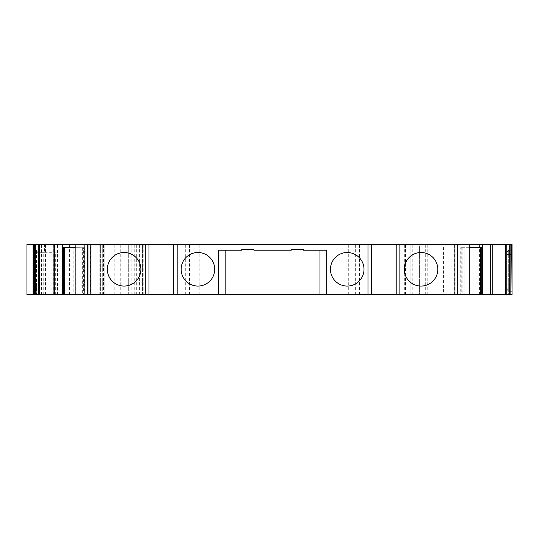 <?xml version="1.0" encoding="UTF-8"?>
<svg xmlns="http://www.w3.org/2000/svg" width="539" height="539" viewBox="0 0 539 539"><rect width="100%" height="100%" fill="white"/><g stroke="black" fill="none" stroke-linecap="round" stroke-linejoin="round"><path stroke-width="0.4" stroke-dasharray="2.69 2.02" d="M57.498 244.335L120.756 244.335L57.498 244.335L57.498 294.665L53.3 294.665L53.3 244.335M90.781 294.665L87.459 294.665L90.781 294.665L90.781 244.335L87.459 244.335L90.781 244.335M453.953 244.335L453.953 294.665L457.281 294.665L457.281 244.335L453.953 244.335L457.699 244.335M26.95 294.665L419.362 294.665L419.362 244.335L410.139 244.335L410.139 294.665L410.139 244.335L26.95 244.335M181.151 269.291A16.776 16.776 -90 0 1 197.928 252.515A16.776 16.776 -90 0 1 214.704 269.291A16.776 16.776 -90 0 1 197.928 286.068A16.776 16.776 -90 0 1 181.151 269.291M330.454 269.291A16.776 16.776 -90 0 1 347.231 252.515A16.776 16.776 -90 0 1 364.007 269.291A16.776 16.776 -90 0 1 347.231 286.068A16.776 16.776 -90 0 1 330.454 269.291M140.888 269.291A16.776 16.776 90 0 0 124.111 252.515A16.776 16.776 90 0 0 107.335 269.291M437.816 269.291A16.776 16.776 90 0 0 421.04 252.515A16.776 16.776 90 0 0 404.27 269.291M80.978 244.335L75.884 244.335L80.978 244.335L80.978 247.691L83.397 247.691L83.397 294.665L75.884 294.665L85.034 294.665L85.034 247.691L62.679 247.691M63.386 294.665L62.43 294.665L63.386 294.665M482.479 247.691L481.772 247.691L482.728 247.691L482.728 294.665L481.859 294.665L481.859 247.691M482.728 247.691L460.117 247.691L461.761 247.691L461.761 294.665L460.751 294.665L460.751 247.691M481.772 294.665L482.728 294.665M461.761 247.691L469.267 247.691M460.751 294.665L461.761 294.665M83.397 247.691L84.407 247.691L84.407 294.665L83.397 294.665M62.43 247.691L62.43 294.665M453.953 294.665L457.699 294.665M85.034 294.665L84.407 294.665M41.422 294.665L55.335 294.665L33.108 294.665L33.108 291.309L36.463 291.309L33.108 291.309L33.108 250.211L33.108 291.309L33.108 287.112L33.108 291.309L36.463 291.309L36.463 294.665L33.108 294.665L36.463 294.665L33.108 294.665L36.463 294.665L36.463 291.309L33.108 291.309L36.463 291.309L33.108 291.309L36.463 291.309L33.108 291.309L33.108 294.665L41.422 294.665L41.422 244.335L33.108 244.335L33.108 294.665L33.108 244.335L55.099 244.335L41.422 244.335M135.929 294.665L135.929 244.335M136.697 294.665L136.697 244.335M443.563 294.665L404.317 294.665L419.362 294.665L419.362 244.335L454.161 244.335L454.161 294.665L443.563 294.665L443.563 244.335M505.144 294.665L505.144 244.335L512.05 244.335L512.05 294.665L512.05 287.112L512.05 294.665L512.05 291.309L508.695 291.309L512.05 291.309L508.695 291.309L512.05 291.309L512.05 294.665L454.161 294.665M53.3 294.665L120.756 294.665L73.169 294.665L73.169 244.335M104.822 294.665L104.822 244.335L102.727 244.335L104.822 244.335L104.822 294.665L104.822 244.335M57.498 294.665L73.169 294.665M303.403 249.368L291.242 249.368L291.242 250.211L253.916 250.211L253.916 249.368L241.755 249.368M326.695 250.211L303.403 250.211M241.755 250.211L218.463 250.211M44.609 252.724L55.335 252.724L39.529 252.724L39.529 294.665L39.529 252.724L42.049 252.724L34.496 252.724L44.609 252.724L44.609 244.335M55.335 294.665L55.335 252.724M33.108 250.211L33.108 287.112L33.108 250.211L36.463 250.211L33.108 250.211M33.108 291.309L33.108 294.665L33.108 291.309M100.665 294.665L100.665 244.335M128.309 294.665L128.309 244.335L128.309 294.665M129.144 294.665L129.144 244.335M142.565 294.665L142.565 244.335L142.565 294.665M144.007 294.665L144.007 244.335M189.506 294.665L189.506 244.335M355.646 294.665L355.646 244.335M405.409 294.665L405.409 244.335M404.317 294.665L404.317 244.335M434.852 294.665L434.852 244.335M479.569 294.665L479.569 244.335L454.161 244.335M505.144 244.335L479.569 244.335M506.828 254.401L512.05 254.401L512.05 287.112L512.05 250.211L512.05 291.309L512.05 287.112L506.828 287.112L506.828 254.401C506.916 252.306 507.536 250.945 508.695 250.318L512.05 250.211L512.05 254.401L512.05 250.211L508.695 250.211L512.05 250.211L508.695 250.211L508.695 291.309L512.05 291.309L508.695 291.309L512.05 291.309L508.695 291.309L508.695 294.665L508.695 287.112L508.695 291.195C507.536 290.575 506.916 289.214 506.828 287.112M100.625 294.665L100.625 244.335L100.625 294.665M120.756 294.665L120.756 244.335M62.881 294.665L62.881 244.335M464.18 244.335L469.267 244.335L464.18 244.335L464.18 294.665M38.33 254.401L38.33 287.112C38.242 289.214 37.622 290.575 36.463 291.195L36.463 250.318C37.622 250.945 38.242 252.306 38.33 254.401L36.463 254.401M508.695 254.401L508.695 250.211L508.695 254.401L512.05 254.401M36.463 287.112L36.463 291.309L36.463 287.112L33.108 287.112L38.33 287.112M75.884 247.691L80.978 247.691L80.978 294.665M85.034 247.691L84.407 247.691M460.117 294.665L460.117 247.691M36.463 291.195L36.463 250.318M508.695 291.195L508.695 250.318M87.877 294.665L87.877 244.335M454.377 294.665L454.377 244.335M412.247 294.665L412.247 244.335M63.292 247.691L63.292 294.665M462.833 247.691L462.833 294.665M82.326 247.691L82.326 294.665M454.067 294.665L454.067 244.335M91.091 294.665L91.091 244.335M54.938 252.724L54.938 244.335M55.268 294.665L55.268 252.724M45.451 294.665L45.451 244.335M51.138 294.665L51.138 252.724M43.726 294.665L43.726 252.724M34.496 252.724L34.496 244.335M35.338 294.665L35.338 244.335M134.177 294.665L134.177 244.335M134.831 294.665L134.831 244.335M131.86 294.665L131.86 244.335M139.594 294.665L139.594 244.335M150.947 294.665L150.947 244.335M143.212 294.665L143.212 244.335M185.712 294.665L185.712 244.335M196.856 294.665L196.856 244.335M199.221 294.665L199.221 244.335M345.937 294.665L345.937 244.335M348.302 294.665L348.302 244.335M359.446 294.665L359.446 244.335M405.496 294.665L405.496 244.335M425.284 294.665L425.284 244.335M427.764 294.665L427.764 244.335M473.943 294.665L473.943 244.335M75.649 294.665L75.649 244.335M84.643 294.665L84.643 244.335M92.903 294.665L92.903 244.335M102.727 294.665L102.727 244.335L102.727 294.665M103.515 294.665L103.515 244.335M114.167 294.665L114.167 244.335M99.789 294.665L99.789 244.335M69.592 294.665L69.592 244.335M62.706 294.665L62.706 244.335M53.361 294.665L53.361 244.335M46.947 252.724L46.947 244.335M508.695 287.112L512.05 287.112M42.049 294.665L42.049 252.724M151.985 294.665L151.985 244.335M91.199 294.665L91.199 244.335M55.099 252.724L55.099 244.335"/><path stroke-width="0.81" d="M87.459 294.665L87.459 244.335L75.884 244.335L75.884 294.665L87.567 294.665L87.459 244.335M214.704 269.291A16.776 16.776 0 0 0 197.928 252.515A16.776 16.776 0 0 0 181.151 269.291A16.776 16.776 0 0 0 197.928 286.068A16.776 16.776 0 0 0 214.704 269.291M364.007 269.291A16.776 16.776 0 0 0 347.231 252.515A16.776 16.776 0 0 0 330.454 269.291A16.776 16.776 0 0 0 347.231 286.068A16.776 16.776 0 0 0 364.007 269.291M140.888 269.291A16.776 16.776 90 0 0 124.111 252.515A16.776 16.776 90 0 0 107.335 269.291A16.776 16.776 90 0 0 124.111 286.068A16.776 16.776 90 0 0 140.888 269.291A16.776 16.776 90 0 1 124.111 286.068A16.776 16.776 90 0 1 107.335 269.291M404.27 269.291A16.776 16.776 -90 0 1 421.04 252.515A16.776 16.776 -90 0 1 437.816 269.291A16.776 16.776 -90 0 1 421.04 286.068A16.776 16.776 -90 0 1 404.27 269.291A16.776 16.776 90 0 0 421.04 286.068A16.776 16.776 90 0 0 437.816 269.291M63.386 247.691L63.386 294.665L63.44 247.691M481.859 294.665L509.705 294.665L509.705 244.335L512.05 244.335L512.05 294.665L511.713 244.335M481.718 247.691L481.718 294.665L481.772 247.691M54.709 294.665L38.357 294.665L38.357 244.335L54.709 244.335L54.709 294.665L63.386 294.665M469.267 294.665L457.584 294.665L457.699 244.335L469.267 244.335L469.267 294.665L481.718 294.665M87.567 294.665L457.584 294.665L457.584 244.335L87.567 244.335M63.44 294.665L75.884 294.665M38.357 294.665L26.95 294.665L26.95 244.335L38.357 244.335M509.705 294.665L511.713 294.665M326.695 294.665L326.695 250.211L303.403 250.211L303.403 249.368L291.242 249.368L291.242 250.211L253.916 250.211L253.916 249.368L241.755 249.368L241.755 250.211L218.463 250.211L218.463 294.665M33.108 294.665L33.108 244.335M26.95 294.665L26.95 244.335L26.95 294.665M512.05 287.112L512.05 254.401M490.45 294.665L490.45 244.335L509.705 244.335M469.267 244.335L490.45 244.335M54.709 244.335L75.884 244.335M241.755 250.211L241.755 249.368M225.174 294.665L225.174 250.211M319.984 250.211L319.984 294.665M303.403 249.368L303.403 250.211M62.679 244.335L62.679 247.691L75.884 247.691M482.479 244.335L482.479 294.665M469.267 247.691L482.479 247.691M480.727 294.665L480.727 247.691M64.431 294.665L64.431 247.691M62.679 247.691L62.679 294.665M367.982 294.665L367.982 244.335M177.176 294.665L177.176 244.335M33.445 294.665L33.445 244.335M34.307 294.665L34.307 244.335M510.851 294.665L510.851 244.335M506.795 294.665L506.795 244.335M505.649 294.665L505.649 244.335M492.208 294.665L492.208 244.335M457.146 294.665L457.146 244.335M454.97 294.665L454.97 244.335M399.871 294.665L399.871 244.335M396.205 294.665L396.205 244.335M371.64 294.665L371.64 244.335M173.511 294.665L173.511 244.335M148.953 294.665L148.953 244.335M145.287 294.665L145.287 244.335M90.188 294.665L90.188 244.335M88.012 294.665L88.012 244.335M39.502 294.665L39.502 244.335M35.453 294.665L35.453 244.335"/></g></svg>
